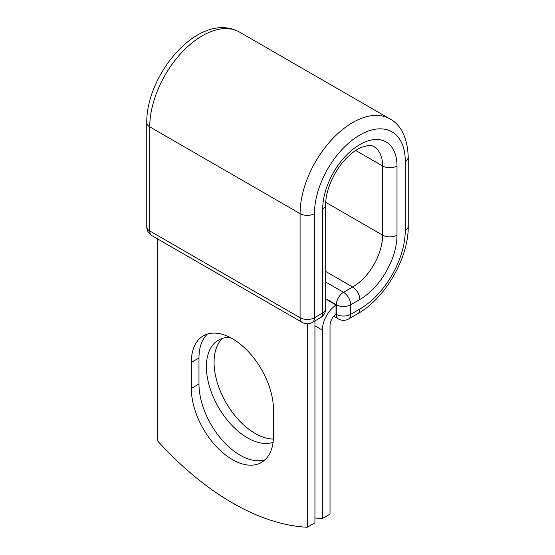 <?xml version="1.0" encoding="UTF-8"?>
<svg xmlns="http://www.w3.org/2000/svg" width="555" height="555" viewBox="0 0 555 555"><rect width="100%" height="100%" fill="white"/><g stroke="black" fill="none" stroke-linecap="round" stroke-linejoin="round"><path stroke-width="0.83" d="M232.399 459.596A58.108 33.55 -120 0 0 261.454 462.475A58.108 33.55 -120 0 0 273.49 435.869L273.49 409.867A58.108 33.55 -120 0 0 248.12 351.391A58.108 33.55 -120 0 0 203.345 335.817A58.108 33.55 -120 0 0 191.308 362.422L191.308 388.424A58.108 33.55 -120 0 0 232.399 459.596M207.431 334.048A58.108 33.55 -120 0 0 198.974 357.996L198.974 383.998A58.108 33.55 -120 0 0 240.065 455.169A58.108 33.55 -120 0 0 265.033 459.824M273.393 439.054A58.108 33.55 60 0 1 255.161 433.455A58.108 33.55 60 0 1 218.316 385.753A58.108 33.55 60 0 1 222.527 338.335M273.074 442.328A58.108 33.55 60 0 1 247.488 437.881A58.108 33.55 60 0 1 209.526 386.675A58.108 33.55 60 0 1 218.434 340.111A58.108 33.55 60 0 1 230.013 337.398M314.935 517.947A254.121 146.721 -120 0 0 322.365 518.537L322.365 330.093A21.145 12.21 -60 0 1 336.018 305.007L336.018 313.936A10.302 5.945 -60 0 0 330.031 325.667L330.031 514.11L322.365 518.537M336.018 305.007L325.702 298.985M307.269 323.759L307.269 527.25L314.935 522.824L314.935 320.901M307.269 527.25A254.121 146.721 60 0 1 157.523 440.795L157.523 238.872M322.365 330.093L314.935 325.806M335.865 314.054L336.316 314.317L336.316 304.771L325.702 298.639M359.862 309.024L350.698 314.317A10.163 5.869 60 0 1 348.589 318.972L357.753 313.679A10.163 5.869 -120 0 0 359.862 309.024A64.207 37.074 -60 0 0 405.261 230.387A10.163 5.869 180 0 0 408.237 226.239C408.716 257.825 385.35 298.299 357.753 313.679M396.998 165.994A10.163 5.869 180 0 1 382.617 165.994A42.353 24.455 -60 0 0 373.848 146.61C372.689 145.75 370.65 145.41 367.736 145.597L361.603 147.283C356.657 149.337 351.516 153.069 346.195 158.487C334.068 170.718 325.397 190.982 325.702 204.726A10.163 5.869 0 0 1 322.726 208.874A52.517 30.324 -60 0 1 359.862 144.557A52.517 30.324 -60 0 1 396.998 165.994L396.998 235.16A52.517 30.324 -60 0 1 359.862 299.485A10.163 5.869 -120 0 0 352.668 287.032L343.503 292.325A10.163 5.869 60 0 1 350.698 304.771L350.698 314.317A10.163 5.869 180 0 1 336.316 314.317A10.163 5.869 120 0 0 338.425 318.972A10.163 10.163 0 0 0 348.589 318.972M359.862 299.485L350.698 304.771A10.163 5.869 180 0 1 336.316 304.771A10.163 5.869 120 0 1 343.503 292.325L325.702 282.044M396.998 235.16A10.163 5.869 180 0 1 382.617 235.16A42.353 24.455 -60 0 1 352.668 287.032L325.702 271.457M355.72 150.467L382.617 165.994L382.617 235.16L325.771 202.339M408.237 226.239L408.237 157.072A10.163 5.869 180 0 1 405.261 161.221L405.261 230.387M146.763 122.704A10.163 5.869 0 0 0 149.739 126.852A74.37 42.936 -60 0 1 182.206 52.003A74.37 42.936 -60 0 1 239.517 32.079C199.509 10.087 146.118 74.037 146.763 122.704L146.763 226.794A10.163 5.869 0 0 0 149.739 230.942L300.082 317.738A10.163 5.869 0 0 0 314.456 317.738L322.726 312.971A10.163 5.869 0 0 0 325.702 308.816L325.702 204.726M146.763 226.794A10.163 10.163 0 0 0 151.841 235.597A10.163 5.869 120 0 1 149.739 230.942L149.739 126.852L300.082 213.647A74.37 42.936 -60 0 1 332.549 138.805A74.37 42.936 -60 0 1 389.86 118.881L239.517 32.079M151.841 235.597L302.184 322.393A10.163 5.869 120 0 1 300.082 317.738L300.082 213.647A10.163 5.869 0 0 0 314.456 213.647A64.207 37.074 -60 0 1 359.862 135.011A64.207 37.074 -60 0 1 405.261 161.221M314.456 213.647L314.456 317.738A10.163 5.869 -120 0 1 312.354 322.393L320.617 317.62A10.163 5.869 -120 0 0 322.726 312.971L322.726 208.874M198.974 357.996L191.308 362.422M198.974 383.998L191.308 388.424M408.237 157.072C407.439 137.869 401.314 125.139 389.86 118.881M333.701 316.246L338.425 318.972M320.617 317.62A10.163 10.163 0 0 0 325.702 308.816M302.184 322.393A10.163 10.163 0 0 0 312.354 322.393"/></g></svg>
